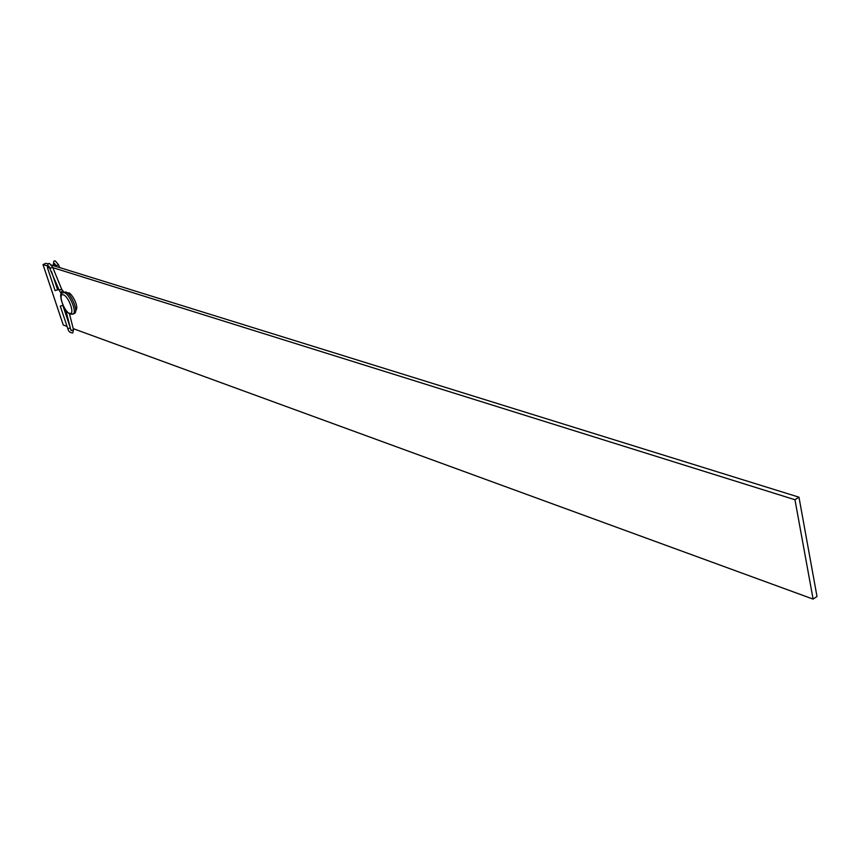 <?xml version="1.0" encoding="UTF-8"?>
<svg xmlns="http://www.w3.org/2000/svg" width="860" height="860" viewBox="0 0 860 860"><rect width="100%" height="100%" fill="white"/><g stroke="black" fill="none" stroke-linecap="round" stroke-linejoin="round"><path stroke-width="1.29" d="M63.35 292.507L65.758 291.981C70.896 293.206 78.346 310.621 74.841 313.212L73.594 313.653M52.858 267.653L794.962 499.735L813.108 599.108L817 596.485L798.972 497.188L51.428 265.02M813.108 599.108L73.229 328.638M67.048 326.381L63.253 324.983L43 264.579L45.881 263.3L47.827 263.902M47.106 265.858L43 264.579M794.962 499.735L798.972 497.188M55.158 290.572L57.555 289.798M75.669 310.707C79.937 306.343 70.423 291.701 68.542 292.948L67.693 292.991M62.726 305.311L60.297 306.192L62.726 305.311M64.306 292.637L62.447 292.916C57.684 291.873 63.296 311.471 70.391 314.223L73.39 313.879C76.884 311.298 69.445 293.862 64.306 292.637M69.509 313.298C63.952 311.739 57.523 292.518 63.36 294.84C68.961 296.334 75.422 315.803 69.509 313.298M72.606 314.298L74.841 313.212M54.599 263.558L56.008 265.729L58.512 264.74M55.578 264.848L53.255 265.267L53.879 261.15M62.963 291.282L61.834 291.153L61.038 293.163L61.63 293.765M61.641 289.175L59.147 290.164L48.794 266.138M48.085 263.719L47.472 267.836L49.783 267.428M67.854 328.541L70.337 328.036M73.444 329.498L72.831 330.337L70.864 330.132L65.822 310.223M52.718 267.32L50.213 268.309M54.18 260.999L55.373 260.988L58.523 264.772L59.673 267.589M56.029 265.762L56.352 266.557M78.153 330.433L75.39 329.423M63.919 292.25L61.662 289.218L52.729 267.352L49.59 263.558L48.386 263.568M67.843 328.756C68.424 331.444 70.047 332.831 72.734 332.938L73.487 329.681L69.477 313.803M70.918 330.326L71.487 330.595M55.115 290.68L47.504 267.933M67.811 328.66L60.329 306.289M70.133 327.252L62.866 305.472M57.684 289.96L51.578 271.652M60.931 293.056L59.157 290.207"/></g></svg>
